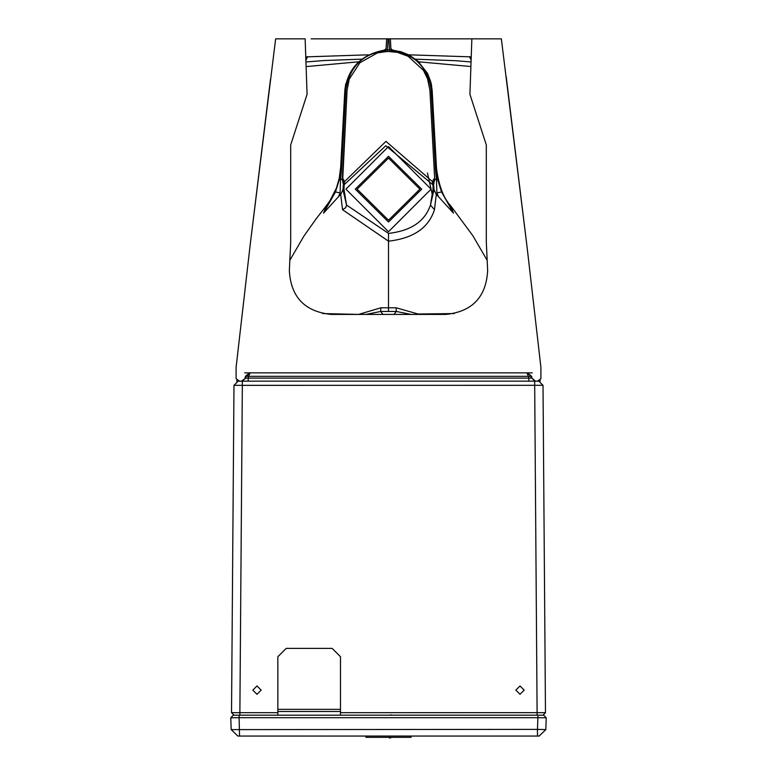 <?xml version="1.0" encoding="UTF-8"?>
<svg xmlns="http://www.w3.org/2000/svg" width="777" height="777" viewBox="0 0 777 777"><rect width="100%" height="100%" fill="white"/><g stroke="black" fill="none" stroke-linecap="round" stroke-linejoin="round"><path stroke-width="1.17" d="M236.859 381.381L236.82 380.215L236.859 381.381M540.132 380.215L540.083 381.361L540.132 380.215M543.725 715.19L546.231 717.783L537.878 717.695L537.47 729.38L545.823 729.613L546.231 717.783L543.725 715.19L233.275 715.19L230.769 717.783L231.177 729.613L237.859 736.062L365.899 736.062L365.938 737.334L411.062 737.334L411.101 736.062L537.47 736.062L237.859 736.062M393.541 715.19L397.669 715.19M388.918 715.19L391.744 714.937M340.481 709.343L277.855 709.343L340.481 709.343M539.141 736.062L545.823 729.613L539.141 736.062L537.47 736.062L537.47 729.38L231.177 729.613L230.769 717.783L239.122 717.695L239.53 736.062M238.16 381.167L233.984 385.314L231.527 712.664L233.984 385.314L231.527 712.664L234.032 715.19L231.527 712.664L239.879 712.684L242.337 385.343L543.016 385.314L538.84 381.167L238.16 381.167L233.984 385.314L242.337 385.343L242.337 381.167M414.801 381.167L362.199 381.167L414.801 381.167M327.962 381.167L307.08 381.167L327.962 381.167M288.296 381.167L275.767 381.167L288.296 381.167M469.92 381.167L449.038 381.167L469.92 381.167M501.233 381.167L488.704 381.167L501.233 381.167M277.855 712.684L239.879 712.684L239.879 715.19L277.855 715.19L277.855 656.73L286.208 648.387L332.138 648.387L340.481 656.73L340.481 712.684L545.473 712.664L542.968 715.19L545.473 712.664L543.016 385.314L538.84 381.167M528.787 715.19L527.651 715.19M259.877 715.19L251.156 715.19M239.879 715.19L234.032 715.19M239.122 715.19L239.122 717.695L537.878 717.695L537.878 715.19L340.481 715.19L340.481 712.684M261.159 690.131L256.983 694.308L252.807 690.131L256.983 685.965L261.159 690.131M515.841 690.131L520.017 685.965L524.193 690.131L520.017 694.308L515.841 690.131M390.404 737.732L390.889 737.732M389.986 737.732L389.568 738.15C369.415 738.15 369.415 738.15 389.568 738.15L389.598 737.732M365.938 737.334L411.062 737.334M537.344 381.216L540.899 378.7L540.899 367.259L527.233 248.387L501.35 38.85L471.862 38.85L469.92 94.308L486.305 144.94L486.305 242.035L487.655 270.697C486.12 297.076 472.222 311.645 445.949 314.413L331.051 314.413C304.778 311.645 290.88 297.076 289.345 270.697L290.695 242.035L290.695 144.94L307.08 94.308L305.138 38.85L275.65 38.85L250.204 244.658L236.101 367.259L236.101 378.7L239.656 381.216M242.035 381.216L245.736 378.108L241.404 381.216M245.105 378.108L245.425 376.311L249.534 372.863L527.466 372.863L531.575 376.311L531.895 378.108L535.596 381.216M531.895 378.108L534.964 381.216M531.575 376.311L526.845 372.863L528.477 376.311L248.523 376.311L250.155 372.863L246.056 376.311L248.523 376.311L248.203 378.108L528.797 378.108L528.477 376.311L530.944 376.311L531.264 378.108L528.797 378.108L528.797 381.216M245.425 376.311L246.056 376.311L245.736 378.108L248.203 378.108L248.203 381.216M305.138 38.85L298.824 38.85M479.448 38.85L486.159 38.85M300.466 38.85L297.552 38.85M290.851 38.85L298.776 38.85M284.974 38.85L288.005 38.85M494.59 38.85L491.831 38.85M368.22 54.827L305.769 56.886M471.231 56.867L408.751 54.817M358.527 314.413L380.915 307.779L388.5 307.799L388.5 241.171L342.55 209.722L340.685 194.318L323.523 213.141L326.427 205.594L316.317 218.599L303.982 235.975L289.831 260.314M322.688 313.568L359.1 314.413M339.296 179.701L340.53 179.875L341.521 169.512L345.843 89.724L344.842 90.326L340.511 170.008L339.296 179.701L335.479 191.938L323.523 213.141M341.521 169.512L340.511 170.008L344.91 89.316C348.572 67.512 361.655 54.468 384.168 50.175L386.101 48.747L386.004 50.418M345.716 83.858L344.823 90.705M345.843 89.724C349.679 66.919 362.5 53.972 384.285 50.874L386.004 50.641L385.946 51.67M431.313 83.994L432.187 90.744M391.006 50.641L390.899 48.747L392.832 50.175L401.175 51.806L409.158 55.021L417.977 61.13L427.515 73.368L430.798 81.867L432.158 90.355L436.528 168.881L436.489 170.008L435.479 169.512L436.47 179.875L434.683 179.147L429.934 90.229L427.408 78.215M342.55 209.722L345.765 207.634L346.542 205.05L388.5 233.391L388.5 241.171C413.364 238.335 428.681 227.846 434.46 209.703L436.315 194.318L453.477 213.141L450.573 205.594C443.599 198.3 438.908 185.936 436.509 168.492M454.302 313.568L418.133 314.015L396.085 307.779L388.5 307.799L388.5 311.47L380.662 311.46L365.938 314.413M338.607 196.426L340.093 192.919L340.685 194.318M436.315 194.318L436.907 192.919L438.393 196.426M344.784 91.404L347.066 90.258L342.764 178.661L340.53 179.875L340.093 192.919L335.479 191.938M427.806 79.332L423.475 70.377L408.168 56.313L397.406 52.37L387.577 51.408L377.476 52.885L359.848 62.772L349.252 79.147L347.066 90.258L342.317 179.147L343.356 184.537L342.948 189.549L341.045 193.939M386.033 50L386.606 39.064L390.394 39.064L390.928 49.136M385.936 51.738L386.033 49.854L387.48 49.854L387.538 51.651M342.948 189.549L346.542 205.05L343.978 189.161L344.172 184.537L342.764 178.661L344.561 181.575L385.965 141.365L432.439 181.575L434.236 178.661L433.012 184.537L433.644 184.537L434.683 179.147L429.934 90.229L432.216 91.375L432.158 90.355L431.167 89.763L435.479 169.512M388.053 39.064L387.48 49.854L389.52 49.854L389.462 51.651M388.947 39.064L389.52 49.854L390.967 49.864L390.394 39.064M390.986 50.388L391.064 51.738M390.967 49.864L390.996 50.437M391.054 51.67L390.996 50.641L392.715 50.874C414.695 54.157 427.515 67.123 431.167 89.763M453.477 213.141L441.521 191.938L437.704 179.701L436.489 170.008L432.216 91.375M435.955 193.939L434.052 189.549L433.644 184.537M437.704 179.701L436.47 179.875L436.907 192.919L441.521 191.938M434.46 209.703L430.468 205.041L434.052 189.549M388.5 233.391C410.955 230.866 424.941 221.416 430.468 205.041L433.022 189.161L433.012 184.537M343.988 184.537L343.356 184.537M343.463 179.322L344.172 184.537L344.561 181.575L344.269 184.537M432.634 184.537L432.439 181.575L432.634 184.537L385.81 145.726L344.366 184.537M432.731 184.537L433.537 179.322M431.089 189.161L388.5 231.74L345.911 189.161L388.5 146.571L431.089 189.161M388.5 156.294L421.707 189.161L388.5 222.018L355.293 189.161L388.5 156.294M388.5 158.1L357.119 189.161L388.5 220.221L419.881 189.161L388.5 158.1M470.891 66.531L418.745 61.82M358.246 61.839L306.109 66.608M418.473 314.413L417.89 314.413M411.062 314.413L396.338 311.46L393.978 314.413M340.481 711.499L277.855 711.499M537.121 715.19L534.663 381.167M384.285 50.874L384.159 50.214L384.285 50.874M392.715 50.874L392.841 50.214L392.715 50.874M305.885 60.159L307.702 56.653M471.115 60.004L469.444 56.653M388.5 311.47L396.338 311.46L396.085 307.779M380.915 307.779L380.662 311.46L383.022 314.413M427.437 172.98L432.604 195.95M545.473 712.664L543.016 385.314M527.233 248.387L506.196 76.709M270.483 79.225L250.204 244.658M532.313 372.863L527.466 372.863M249.534 372.863L244.687 372.863M287.034 38.85L287.762 38.85M288.84 38.85L294.638 38.85M284.129 38.85L288.889 38.85M311.15 38.85L478.176 38.85M486.373 38.85L491.462 38.85M490.782 38.85L492.589 38.85M340.491 168.492L339.248 178.283L336.46 187.956L329.972 200.699L326.427 205.594M487.169 260.314L472.814 235.664L450.573 205.594M471.047 61.975L455.837 60.713L415.646 59.188M361.363 59.178L324.291 60.509L305.953 61.975"/></g></svg>
